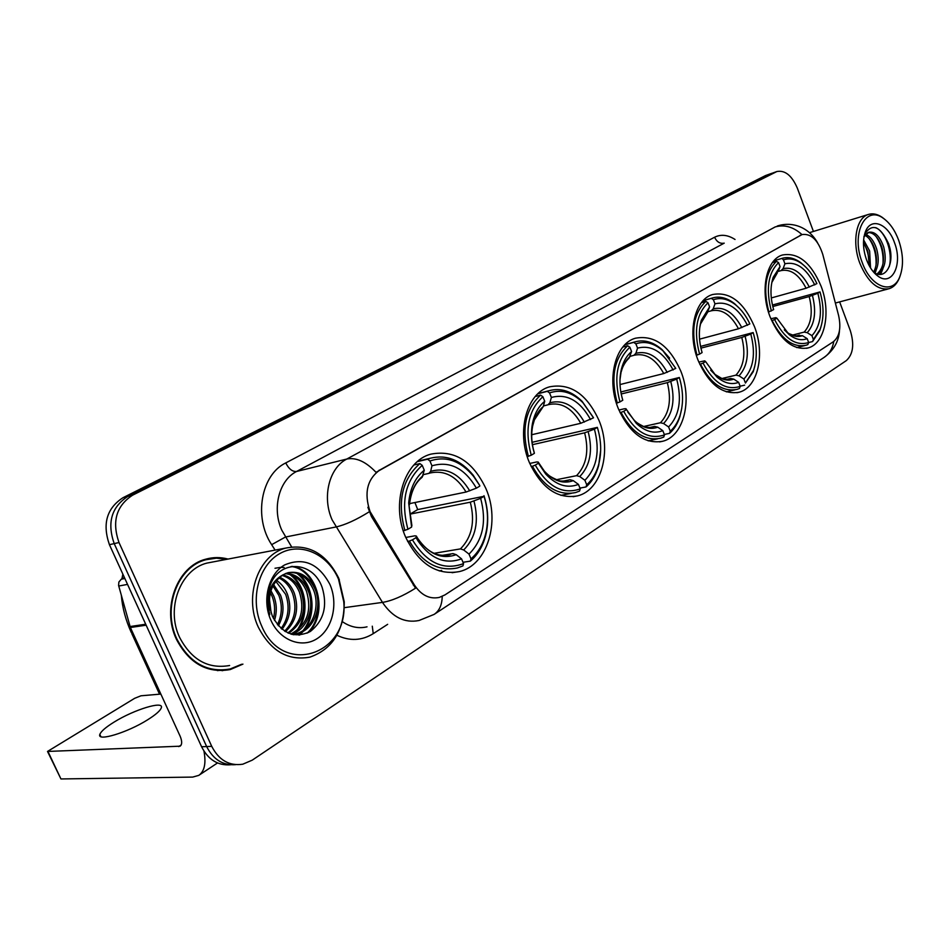 <?xml version="1.0" encoding="UTF-8"?>
<svg xmlns="http://www.w3.org/2000/svg" width="950" height="950" viewBox="0 0 950 950"><rect width="100%" height="100%" fill="white"/><g stroke="black" fill="none" stroke-linecap="round" stroke-linejoin="round"><path stroke-width="1.43" d="M770.141 316.979C780.342 340.266 793.048 350.574 808.236 347.902C825.004 343.52 831.238 312.146 821.085 286.188C811.027 262.592 798.143 252.201 782.432 255.004C766.199 259.445 759.715 290.783 770.141 316.979M529.376 462.519C541.666 488.348 557.804 499.439 577.778 495.817C601.481 490.022 611.966 451.012 598.987 420.434C586.874 394.072 570.392 382.874 549.539 386.84C526.834 392.813 516.016 431.656 529.376 462.519M618.367 408.726C629.898 433.663 644.741 444.493 662.91 441.216C683.881 435.943 692.645 399.867 680.758 371.011C669.394 345.622 654.277 334.697 635.372 338.236C615.208 343.615 606.148 379.596 618.367 408.726M698.167 360.489C709.009 384.584 722.712 395.141 739.302 392.184C757.981 387.386 765.367 353.816 754.407 326.491C743.731 302.029 729.79 291.377 712.595 294.524C694.557 299.404 686.909 332.904 698.167 360.489M405.697 537.273C419.033 564.205 436.976 575.641 459.503 571.567C487.35 565.048 500.567 521.752 485.996 488.739C472.827 461.118 454.421 449.588 430.789 454.159C404.249 460.928 390.676 503.975 405.697 537.273M370.061 511.575L414.319 584.891C421.206 595.211 429.531 599.391 439.304 597.419L444.933 594.914L833.34 341.751C839.503 336.644 841.273 327.928 838.624 315.602L822.807 254.541C818.069 240.018 811.158 233.356 802.073 234.567L379.727 470.072C367.128 479.275 363.897 493.109 370.061 511.575M228.059 559.063C220.626 557.068 213.216 557.104 205.853 559.158C177.317 566.081 161.31 608.083 176.439 639.326C189.216 663.492 207.159 673.562 230.256 669.56L242.927 664.121M222.074 670.7L226.658 669.679M442.213 596.398C442.035 604.913 439.339 610.909 434.114 614.401L419.021 620.504C404.724 623.331 392.54 617.298 382.47 602.395L332.144 519.888C321.86 497.206 329.139 467.911 346.798 459.04C356.155 457.223 365.892 461.652 376.034 472.34L801.8 234.662M344.292 607.668L382.47 602.395C391.863 600.863 402.895 596.125 415.542 588.192L371.509 516.634L367.876 507.253M230.494 764.786C217.859 765.712 208.216 759.703 201.59 746.759L109.428 544.683C102.208 523.925 106.732 508.274 123.013 497.693L765.546 175.56L771.709 173.328L127.787 496.446C111.482 507.051 106.946 522.773 114.202 543.614L206.649 746.569C213.299 759.572 222.953 765.605 235.636 764.655C222.953 765.605 213.299 759.572 206.649 746.569L114.202 543.614C106.946 522.773 111.482 507.051 127.787 496.446L770.676 173.767L776.863 171.534L132.608 495.176C116.268 505.827 111.732 521.609 118.999 542.533L211.743 746.367C218.951 760.249 229.306 766.187 242.784 764.204L252.213 760.166L846.284 360.632C853.183 354.314 854.501 344.233 850.226 330.374L839.646 301.898M813.438 231.456L797.371 188.231C791.908 175.548 785.08 169.979 776.863 171.534M211.47 558.564L206.815 558.897M114.273 721.976C105.759 727.225 100.949 731.381 99.833 734.445C96.686 741.903 127.466 732.581 147.559 719.839C155.824 714.649 160.419 710.612 161.346 707.726C163.97 700.459 134.176 709.579 114.273 721.976M124.403 577.505L121.291 579.191L124.866 578.514M203.965 751.141C206.221 763.313 204.487 771.388 198.776 775.378L192.684 777.088L60.943 778.953L47.678 751.783M160.859 694.082L140.968 695.792L134.662 698.309L47.512 751.45L180.12 746.189C182.198 744.479 182.186 741.119 180.084 736.096L130.376 627.499L118.596 585.461L118.881 582.041L121.291 579.191M338.521 579.168C327.774 553.909 300.533 541.595 279.632 553.684C258.566 565.369 249.708 599.557 261.559 625.741C282.589 677.113 349.161 654.799 343.746 601.623L338.521 579.168M338.794 578.36C326.503 553.731 308.821 543.638 285.748 548.079C258.566 554.681 243.592 596.113 258.269 627.059C270.667 651.023 287.862 661.057 309.866 657.151C332.69 649.076 344.137 630.634 344.244 601.825L338.794 578.36M213.584 561.818L206.981 563.077C180.453 569.477 165.609 608.463 179.633 637.45C191.496 659.894 208.157 669.251 229.627 665.511M206.946 559.467L202.338 560.334M226.753 559.312L216.351 558.173L206.007 559.716C177.757 566.568 161.916 608.143 176.902 639.053C189.549 662.981 207.302 672.944 230.173 668.978L241.632 664.252M270.928 590.615L273.826 596.196C276.854 603.974 277.079 612.061 274.479 620.445M270.346 592.681L272.151 596.457C274.906 603.404 275.334 610.779 273.446 618.557M273.564 584.523L280.559 595.151C284.418 605.862 283.694 616.075 278.362 625.812M272.876 585.817L278.873 595.413C282.554 605.423 282.079 615.184 277.412 624.696M276.486 580.308C281.402 583.644 285.024 588.252 287.375 594.106C291.852 607.288 290.059 619.02 281.996 629.28M275.738 581.246L285.665 594.367C289.999 606.967 288.479 618.355 281.105 628.532M279.597 577.196C286.283 580.189 291.163 585.473 294.251 593.038C299.262 608.511 296.329 621.395 285.451 631.679M278.801 577.885C285.048 581.032 289.631 586.162 292.529 593.299C297.409 608.214 294.773 620.837 284.608 631.156M282.863 574.893C291.175 577.006 297.291 582.694 301.209 591.957C306.672 609.793 302.48 623.568 288.658 633.27M282.031 575.403C289.952 577.79 295.759 583.395 299.464 592.23C304.819 609.461 300.96 623.022 287.886 632.938M286.176 573.289C296.008 574.002 303.371 579.856 308.239 590.876C315.091 607.489 307.361 629.791 291.341 634.208M285.332 573.622C294.797 574.726 301.851 580.569 306.482 591.149C312.206 610.945 306.969 625.242 290.759 634.042M282.803 574.928C269.788 584.678 266.344 598.524 272.472 616.467C282.186 633.828 294.809 638.828 310.341 631.477C323.772 620.694 327.714 606.029 322.169 587.48C312.93 560.393 278.635 559.229 269.907 586.067C266.772 595.413 266.712 604.948 269.752 614.697C265.549 595.401 269.907 582.136 282.803 574.928L287.648 572.803C299.713 570.475 308.952 576.128 315.353 589.772C322.418 606.884 314.034 629.862 297.386 633.626L291.745 634.327M288.764 572.518C299.701 571.912 307.966 577.754 313.571 590.045C320.625 607.145 312.241 630.087 295.604 633.852L292.196 634.434M270.845 620.124C279.621 640.264 301.471 648.743 316.968 638.721C332.595 628.983 338.449 603.737 329.899 584.393C318.618 563.481 303.513 557.009 284.584 564.953C268.494 574.026 261.82 600.139 270.845 620.124M217.372 670.605L222.062 670.106M291.009 566.521C316.825 568.836 328.213 614.413 307.016 633.211M296.531 573.147C312.799 584.606 316.053 614.424 303.228 630.373M301.969 631.94L298.858 635.087M289.655 574.394C305.781 585.794 308.999 615.279 296.317 631.144M295.022 632.736L293.229 634.671M267.698 596.303L268.197 597.716M269.301 601.683L270.334 610.149M291.947 566.378C317.419 568.729 328.961 613.403 308.477 632.534M275.001 568.266L280.476 567.376M280.927 567.364L284.145 567.506M298.371 573.764C313.441 585.331 316.564 613.213 304.997 629.043M303.394 631.18L299.678 635.039M291.507 575.035C306.411 586.542 309.498 614.068 298.086 629.803M296.459 631.964L293.871 634.79M267.888 594.593L268.434 595.935M269.396 598.761L271.13 612.964M486.554 529.637C484.274 542.082 479.097 551.819 470.986 558.837L469.003 554.099C482.944 540.146 486.827 521.562 480.641 498.346L470.298 502.206L410.044 514.116L417.703 509.58L484.001 496.304C487.54 507.419 488.383 518.534 486.554 529.637L486.709 530.599C488.633 518.973 487.718 507.336 483.989 495.71M434.126 553.304L460.453 548.898L463.695 549.979L469.003 554.099M412.431 539.837L409.379 541.061C422.18 562.792 438.152 571.758 457.306 567.981L462.935 565.903L463.553 563.611C443.65 570.926 426.609 563.006 412.431 539.837L416.064 537.629L417.976 540.894C430.635 558.861 445.158 564.846 461.546 558.849L456.226 554.693L452.984 553.612L442.225 555.382M405.793 537.474L414.912 535.812L416.338 536.049L416.064 537.629M414.912 502.526L417.703 509.58M419.057 460.869L418.048 461.059M439.268 570.938L441.667 570.392M473.527 476.318L479.774 485.557L473.171 475.154C460.619 459.954 446.381 454.302 430.457 458.209L427.595 459.218L429.934 460.976C446.013 455.644 460.548 460.75 473.527 476.318L473.171 475.154M417.406 461.605L427.595 459.218M470.986 558.837L470.369 561.129C478.883 553.814 484.334 543.638 486.709 530.599M470.369 561.129L462.994 562.293M409.379 541.061L407.598 541.381M479.774 486.139L476.401 488.157C464.621 468.172 449.801 460.714 431.953 465.809L429.934 460.976M480.641 498.346L484.001 496.304M461.546 558.849L463.553 563.611M431.953 465.809L430.659 471.319L428.913 473.373L423.237 474.656M409.569 503.631L466.058 492.041L476.401 488.157M403.287 530.812L407.942 529.281C400.603 501.778 405.365 480.463 422.228 465.358L419.888 463.588C402.111 479.346 397.112 501.647 404.89 530.516M419.888 463.588L413.915 464.978M422.228 465.358L424.27 470.214C415.197 477.648 410.008 488.573 408.69 503.001L411.599 527.084L407.942 529.281M422.988 475.724C415.114 482.41 410.614 492.064 409.474 504.688C410.958 491.91 415.174 482.778 422.133 477.292L424.27 470.214M411.599 527.084L411.825 525.362M532.095 442.308L597.336 427.369C601.243 440.076 601.718 452.354 598.761 464.182C596.41 472.922 592.384 479.774 586.708 484.726L584.903 480.284C596.944 467.875 600.115 450.834 594.415 429.139L584.63 432.832L532.416 444.683M556.225 479.762L576.567 475.665L579.761 476.556L584.903 480.284M535.266 465.12L532.428 466.272C544.172 487.196 558.541 495.971 575.546 492.563L579.536 491.091L580.248 488.87C562.923 494.891 547.924 486.982 535.266 465.12L538.424 463.196L545.644 473.943C556.189 485.236 567.126 488.716 578.431 484.405L573.278 480.652L570.083 479.75L563.255 481.116M529.768 463.457L536.572 461.985L538.163 462.032L538.424 463.196M593.299 417.406L582.101 401.327C571.639 391.127 560.654 387.576 549.148 390.688L547.295 391.329L549.551 392.92C561.07 389.001 572.161 392.219 582.837 402.562L582.101 401.327M537.866 393.775L547.295 391.329M586.708 484.726L585.996 486.946C591.981 481.781 596.208 474.608 598.678 465.441L600.673 450.11M585.996 486.946L579.939 488.11M532.428 466.272L531.157 466.533M531.715 434.744L580.783 423.284L593.513 417.822L582.837 402.562M590.567 419.579C579.987 400.698 566.924 393.324 551.392 397.456L549.551 392.92M594.415 429.139L597.336 427.369M578.431 484.405L580.248 488.87M551.392 397.456L549.872 402.753L547.984 404.807L543.388 405.959M527.238 456.629L531.228 455.228C524.459 429.614 528.354 410.115 542.878 396.72L540.621 395.117C525.303 409.094 521.217 429.507 528.378 456.38M540.621 395.117L535.254 396.506M542.878 396.72L544.73 401.268C538.614 406.279 534.541 413.63 532.499 423.332C530.646 433.093 531.276 443.092 534.387 453.328L531.228 455.228M543.222 406.576C537.938 411.077 534.411 417.561 532.641 426.016L534.387 419.876L543.222 406.576L544.73 401.268M534.387 453.328L534.149 452.212C531.525 443.258 531.026 434.53 532.641 426.016L532.499 423.332M620.825 391.97L679.333 377.494C683.323 390.854 683.596 403.418 680.141 415.174C677.991 421.966 674.702 427.31 670.273 431.193L668.61 426.966C679.369 415.625 682.064 399.677 676.697 379.086L667.328 382.648L621.205 393.989M643.684 426.491L660.464 422.75L663.599 423.522L668.61 426.966M623.699 411.326L621.003 412.419C631.988 432.713 645.204 441.299 660.678 438.199L663.729 437.071L664.489 434.91C648.909 440.088 635.312 432.226 623.699 411.326L626.525 409.616L636.274 423.332C645.157 431.585 654.004 434.031 662.803 430.659L657.792 427.191L654.645 426.419L649.919 427.464M618.913 410.056L624.233 408.785L625.943 408.714L626.525 409.616M669.655 358.162L662.031 349.6C653.113 341.869 644.076 339.316 634.921 341.905L633.65 342.356L635.859 343.829C644.943 340.729 653.98 343.057 662.969 350.811L662.031 349.6M624.874 344.779L633.65 342.356M670.273 431.193L669.512 433.354C674.179 429.293 677.647 423.7 679.903 416.563L681.768 408.31M669.512 433.354L664.311 434.471M621.003 412.419L620.053 412.644M620.018 384.56L663.765 373.552L675.771 368.398L662.969 350.811M673.134 369.978C663.385 351.928 651.534 344.648 637.557 348.128L635.859 343.829M676.697 379.086L679.333 377.494M662.803 430.659L664.489 434.91M637.557 348.128L635.906 353.269L633.923 355.312L630.052 356.357M616.408 403.228L619.958 401.921C613.617 377.684 616.918 359.444 629.874 347.225L627.665 345.753C614.009 358.494 610.541 377.577 617.251 403.026M627.665 345.753L622.784 347.094M629.874 347.225L631.584 351.548C626.905 355.431 623.556 361.059 621.573 368.457C619.079 378.48 619.483 389.072 622.784 400.223L619.958 401.921M629.945 356.701C625.908 360.181 623.022 365.133 621.3 371.569C621.502 370.274 623.533 363.233 629.066 358.126L631.584 351.548M700.542 346.406L753.16 332.583C757.174 346.287 757.316 358.851 753.587 370.274L745.441 383.052L743.886 379.014C753.552 368.6 755.856 353.602 750.797 334.02L741.796 337.452L700.91 348.139M721.905 378.527L735.929 375.143L739.017 375.82L743.886 379.014M703.024 363.078L700.459 364.123C710.742 383.776 722.95 392.196 737.081 389.369L739.421 388.503L740.216 386.401C726.133 390.854 713.735 383.088 703.024 363.078L705.565 361.534L716.882 376.972C724.351 383.242 731.607 385.023 738.649 382.339L733.78 379.133L730.693 378.456L727.439 379.24M698.808 362.081L704.722 360.858L705.565 361.534M740.157 309.082L734.682 303.774C727.071 297.766 719.542 295.854 712.108 298.051L711.253 298.348L713.391 299.713C720.717 297.231 728.175 298.977 735.763 304.962L734.682 303.774M703.119 300.699L711.253 298.348M745.441 383.052L753.219 371.747L754.716 366.474M744.646 385.154L740.145 386.199M700.459 364.123L699.77 364.289M699.533 339.162L738.471 328.771L749.847 323.902C746.13 315.934 741.439 309.617 735.763 304.962M747.472 325.327C738.447 308.037 727.617 300.865 714.97 303.822L713.391 299.713M750.797 334.02L753.16 332.583M738.649 382.339L740.216 386.401M714.97 303.822L713.224 308.798L711.182 310.828L707.904 311.742M696.374 355.312L699.556 354.113C693.571 331.099 696.386 313.987 708.011 302.777L705.862 301.399C693.607 313.096 690.65 331.016 696.979 355.157M705.862 301.399L701.421 302.682M708.011 302.777L709.602 306.897L701.337 320.233C698.464 330.137 698.725 340.919 702.097 352.593L699.556 354.113M707.857 311.897L700.744 323.594C700.779 321.694 702.857 318.25 707.002 313.251L709.602 306.897M772.445 305.021L820.004 291.923C823.982 305.769 824.042 318.179 820.182 329.151L813.402 339.53L811.941 335.659C820.669 326.052 822.641 311.909 817.855 293.241L809.21 296.543L772.801 306.529M792.336 335.124L804.187 332.096L807.215 332.678L811.941 335.659M813.402 339.53L812.571 341.561L808.664 342.534C795.874 346.406 784.51 338.746 774.582 319.556L776.874 318.167L789.141 334.614C795.435 339.483 801.456 340.836 807.203 338.675L802.465 335.683L797.228 335.659M770.842 318.761L775.829 317.668L776.874 318.167M804.982 266.321L800.909 262.782C794.39 257.996 788.049 256.536 781.909 258.4L783.453 259.861C789.45 257.854 795.672 259.196 802.097 263.91L800.909 262.782M773.834 260.834L781.363 258.578M812.571 341.561L819.719 330.671L820.919 327.002M774.582 319.556L772.124 320.554C781.791 339.589 793.096 347.831 806.039 345.266L807.844 344.601L808.664 342.558L807.203 338.675M771.293 297.956L806.099 288.242L816.905 283.623C812.998 275.049 808.058 268.482 802.097 263.91M814.744 284.917C806.36 268.327 796.409 261.274 784.926 263.779L783.453 259.861M817.855 293.241L820.004 291.923M784.926 263.779L783.109 268.613L781.031 270.608L778.24 271.427L780.057 266.57L773.181 277.305C770.106 286.912 770.26 297.683 773.633 309.617L768.467 312.099M771.341 310.994C765.688 289.097 768.099 272.971 778.572 262.627L776.482 261.357C765.439 272.127 762.909 289.002 768.883 311.992M776.482 261.357L772.445 262.556M778.572 262.627L780.057 266.57M773.181 277.305L772.338 280.808C772.386 279.454 774.072 276.747 777.397 272.697L771.816 282.518M898.653 240.196C894.936 230.292 889.889 223.036 883.512 218.429C865.545 204.511 850.773 233.593 862.137 262.283C870.877 287.506 893.024 295.343 899.864 276.592C903.723 266.071 903.319 253.935 898.653 240.196M884.889 219.45L882.217 217.348C877.373 214.059 872.753 213.097 868.336 214.474C856.223 217.811 851.782 242.345 859.833 263.221C867.861 282.174 877.658 290.652 889.224 288.669C893.606 287.233 896.966 283.729 899.318 278.16L900.161 275.821M863.609 239.887L869.63 250.954L870.533 267.947M863.479 242.369L867.884 251.453L869.262 265.774M865.664 234.424C870.331 236.241 873.988 241.074 876.636 248.924C879.273 258.721 878.572 266.701 874.523 272.84M864.916 235.351C869.214 237.619 872.539 242.309 874.879 249.434C877.337 258.376 876.909 265.929 873.596 272.116M863.823 236.811L868.834 232.239C874.843 231.266 879.783 236.146 883.678 246.881C886.979 260.276 884.925 269.349 877.515 274.111M868.122 232.536C873.798 232.524 878.394 237.476 881.909 247.392C885.044 259.73 883.405 268.589 877.004 273.956M867.611 232.821L864.001 236.847M866.495 259.659C869.309 267.057 873.074 272.507 877.788 276.011C892.026 287.114 903.082 264.349 894.508 242.701C888.012 223.499 870.711 216.766 865.355 231.931C862.541 239.994 862.921 249.232 866.495 259.659M873.857 272.424C885.032 280.298 894.199 264.789 889.841 247.95L888.689 243.889C880.234 226.017 872.219 222.763 864.666 234.139L865.355 231.931M875.722 227.644C885.317 231.646 893.166 252.439 889.248 266.665M875.959 236.324C881.244 244.126 883.595 253.223 883.013 263.625M881.398 271.13L879.854 274.443M869.072 238.581C874.226 246.24 876.541 255.158 876.019 265.347M863.479 242.749C867.398 249.47 869.297 257.082 869.155 265.584M882.977 268.648L880.602 274.419M875.983 270.489L875.116 273.173M372.554 516.432L371.509 516.634M414.319 584.891L413.262 585.046M800.577 235.232L799.876 235.446M379.727 470.072L379.014 470.238M275.096 550.109L271.652 544.671C253.365 517.311 261.096 474.679 285.76 462.923L714.578 237.239C716.822 241.965 720.041 243.936 724.221 243.152L296.578 471.473C279.11 480.142 271.783 508.404 281.806 530.195L291.614 546.891M714.578 237.239C720.979 234.08 727.807 234.828 735.039 239.471M369.218 511.812C356.274 519.876 345.147 524.934 335.849 527.001L285.416 537.035L271.652 544.671M801.978 234.602C793.464 226.908 784.534 224.342 775.2 226.919L346.798 459.04L296.578 471.473C292.422 471.817 288.812 468.968 285.76 462.923M833.768 341.454C832.592 348.579 829.303 353.946 823.911 357.532L434.114 614.401M387.659 624.328L373.243 633.65C361.748 640.763 349.636 641.297 336.882 635.253M775.829 171.974L765.546 175.56M132.608 495.176L123.013 497.693M118.999 542.533L109.428 544.683M211.743 746.367L201.59 746.759M342.285 621.609C350.265 627.083 358.518 628.829 367.032 626.834M372.281 626.193L373.243 633.65M181.153 745.038L178.719 746.593M146.146 625.195L130.376 627.499M48.129 751.842L60.943 778.953M130.031 626.549L145.718 624.233M127.538 584.393L118.726 586.031M133.333 633.971L131.278 632.462C125.685 620.101 122.372 607.763 121.351 595.436M460.453 548.898C471.948 537.13 475.226 521.562 470.298 502.206M416.658 538.697L417.941 540.55M443.104 555.441L452.984 553.612M469.728 490.853C459.289 473.551 446.262 467.044 430.659 471.319M463.695 549.979C475.784 537.664 479.204 521.348 473.967 501.03M416.338 536.049L417.739 538.436C428.854 554.278 441.679 559.692 456.226 554.693M466.058 492.041C456.522 476.235 444.541 469.882 430.101 472.981L429.258 473.242M408.69 503.001L411.884 525.552M576.567 475.665C586.494 465.179 589.178 450.906 584.63 432.832M564.074 481.092L570.083 479.75M584.321 422.109C574.952 405.757 563.469 399.309 549.872 402.753M579.761 476.556C590.199 465.607 593.002 450.644 588.169 431.668M538.163 462.032L544.35 471.129C553.612 481.068 563.255 484.239 573.278 480.652M580.783 423.284C572.054 408.096 561.308 401.874 548.554 404.617L548.257 404.712M660.464 422.75C669.334 413.167 671.614 399.796 667.328 382.648M650.56 427.417L654.645 426.419M667.197 372.388C658.564 356.749 648.137 350.384 635.906 353.269M663.599 423.522C672.932 413.499 675.319 399.499 670.759 381.496M627.831 412.11L634.41 420.482C642.2 427.749 649.99 429.982 657.792 427.191M663.765 373.552C655.619 358.863 645.751 352.759 634.172 355.241L634.172 355.241M621.573 368.457L619.982 379.691M735.929 375.143C743.898 366.332 745.857 353.768 741.796 337.452M727.878 379.181L730.693 378.456M741.807 327.631C733.828 312.645 724.304 306.363 713.224 308.798M739.017 375.82C747.401 366.605 749.431 353.436 745.133 336.324M710.683 370.156L714.614 374.181C721.157 379.691 727.546 381.342 733.78 379.133M738.471 328.771C730.894 314.64 721.857 308.643 711.336 310.781M701.337 320.233L699.794 327.382M804.187 332.096C811.383 323.95 813.057 312.099 809.21 296.543M797.501 335.623L799.437 335.101M809.329 287.114C801.919 272.733 793.179 266.57 783.109 268.613M807.215 332.678C814.779 324.164 816.525 311.754 812.44 295.426M784.308 329.899L786.576 331.918C792.086 336.193 797.383 337.452 802.465 335.683M806.099 288.242C798.998 274.586 790.637 268.707 781.031 270.608M806.514 348.317L808.236 347.902M573.099 496.696L577.778 495.817M659.621 441.904L662.91 441.216M736.939 392.718L739.302 392.184M452.069 572.696L459.503 571.567M802.073 234.567L801.444 234.769M225.174 670.071L230.256 669.56M817.523 242.689C808.391 226.682 791.718 221.219 777.254 226.029M839.456 330.695C838.755 341.596 833.578 350.538 823.911 357.532M100.854 736.642L99.833 734.445M217.514 762.969L199.096 775.153M206.981 563.077L285.748 548.079M201.851 560.524L206.007 559.716M295.604 633.852L297.386 633.626M339.055 580.438L339.352 579.69M122.859 574.109L121.921 578.847M445.027 555.429L450.074 554.598C437.914 557.508 427.144 552.116 417.739 538.436L417.976 540.894M417.964 461.13L430.457 458.209M430.101 472.981L429.151 473.29M131.86 633.721L159.553 694.201M565.013 481.032L568.195 480.391C563.481 481.246 560.334 481.306 558.778 480.558C551.178 477.482 546.369 474.335 544.35 471.129L545.644 473.943M538.116 393.537L549.148 390.688M560.868 495.366L571.235 493.383M598.761 464.182L598.678 465.441M651.106 427.358L653.339 426.859C651.748 427.88 648.422 427.714 643.34 426.36C637.842 423.522 634.873 421.562 634.41 420.482L636.274 423.332M625.005 344.648L634.921 341.905M648.221 440.859L657.649 438.841M680.141 415.174L679.903 416.563M728.199 379.133L729.802 378.753C728.591 379.549 725.943 379.466 721.869 378.504L714.614 374.181L716.882 376.972M703.178 300.627L712.108 298.051M726.358 391.851L734.908 389.868M753.587 370.274L753.219 371.747M797.691 335.588L798.867 335.291C798.059 337.499 786.279 333.058 786.576 331.918L789.141 334.614M773.87 260.799L781.909 258.4M796.706 347.569L804.46 345.657M820.182 329.151L819.719 330.671M883.512 218.429L882.217 217.348M809.578 232.643L868.336 214.474M874.439 273.054L877.788 276.011M835.359 303.038L888.286 288.919M899.864 276.592L899.318 278.16"/></g></svg>
